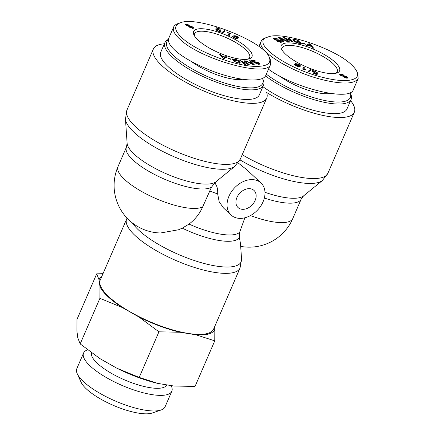 <?xml version="1.0" encoding="UTF-8"?>
<svg xmlns="http://www.w3.org/2000/svg" width="435" height="435" viewBox="0 0 435 435"><rect width="100%" height="100%" fill="white"/><g stroke="black" fill="none" stroke-linecap="round" stroke-linejoin="round"><path stroke-width="0.65" d="M214.634 183.146L215.972 181.732A48.986 14.698 -156.6 0 1 166.605 173.929A48.986 14.698 -156.6 0 1 127.123 143.284L126.416 147.177A47.507 14.257 23.4 0 0 159.808 177.072A47.507 14.257 23.4 0 0 211.47 187.229L202.677 206.891C199.687 213.715 195.136 219.447 189.024 224.079L182.276 228.152L178.551 229.767L160.58 232.981M214.77 183.01L214.906 183.14C217.016 185.658 217.935 189.258 217.658 193.934L219.191 201.764L223.449 207.93L231.077 215.037A21.924 15.986 133 0 0 263.088 201.753A21.924 15.986 133 0 0 260.973 182.95A21.924 15.986 133 0 0 234.329 188.099A21.924 15.986 133 0 0 231.077 215.037M211.47 187.229L214.7 183.059A47.904 14.377 -156.6 0 0 214.749 182.994M132.463 223.008A60.28 18.091 -156.6 0 0 194.76 260.674A60.28 18.091 -156.6 0 0 241.555 259.015L240.49 243.627L239.37 237.39L239.642 232.268L244.878 217.788M238.097 162.913L246.531 169.498L260.973 182.95M213.623 329.077A61.759 18.531 -156.6 0 1 149.586 321.557A61.759 18.531 -156.6 0 1 100.262 280.02L126.677 218.984A61.759 18.531 23.4 0 0 175.996 260.522A61.759 18.531 23.4 0 0 240.038 268.042L213.623 329.077M350.588 100.621A61.759 18.531 -156.6 0 1 354.335 112.208A61.759 18.531 -156.6 0 1 266.595 92.465A61.759 18.531 23.4 0 1 266.742 98.038A61.759 18.531 23.4 0 1 202.699 90.523A61.759 18.531 23.4 0 1 153.381 48.986A61.759 18.531 23.4 0 1 164.392 43.788M255.127 200.464A11.696 8.526 -47 0 1 238.054 207.549A11.696 8.526 -47 0 1 239.788 193.183A11.696 8.526 -47 0 1 253.996 190.438A11.696 8.526 -47 0 1 255.127 200.464M262.533 78.474A52.26 15.682 -156.6 0 1 211.573 78.305A52.26 15.682 -156.6 0 1 168.416 39.846M168.459 39.384A53.722 16.122 23.4 0 0 164.914 42.581A53.722 16.122 23.4 0 0 207.81 78.708A53.722 16.122 23.4 0 0 263.518 85.249A53.722 16.122 23.4 0 0 263.028 79.513L262.555 78.469M263.518 85.249L259.363 94.846A53.722 16.122 -156.6 0 1 203.656 88.305A53.722 16.122 -156.6 0 1 160.76 52.178L164.914 42.581M191.694 61.705A35.083 10.527 23.4 0 0 242.567 79.279M194.51 35.964A29.966 8.994 -156.6 0 1 194.603 33.778A29.966 8.994 -156.6 0 1 225.678 37.426A29.966 8.994 -156.6 0 1 249.608 57.578A29.966 8.994 -156.6 0 1 248.075 59.144M238.723 58.915A31.793 9.543 23.4 0 0 249.304 58.817A31.793 9.543 23.4 0 0 226.586 35.322A31.793 9.543 23.4 0 0 193.907 34.849A31.793 9.543 23.4 0 0 238.723 58.915M181.558 37.41C174.163 30.26 173.723 25.409 180.231 22.848C197.229 15.198 264.458 41.483 269.314 57.42C271.619 63.706 266.628 66.685 254.344 66.365C233.089 65.685 194.652 50.357 181.558 37.41M237.309 36.54L238.744 38.046L236.085 36.306L234.101 36.35L236.33 37.105C237.662 37.84 238.097 38.394 237.635 38.775L234.269 38.062L232.589 36.355L233.035 35.942L235.069 35.719L237.309 36.54L237.2 36.796M237.793 37.579L237.744 37.231M222.709 32.832L221.904 32.516L224.438 30.575L225.243 30.896L222.709 32.832M189.959 27.546L188.67 26.263L186.669 25.665C185.517 25.018 185.174 24.539 185.647 24.229L188.513 24.866L189.546 25.877L192.063 26.638C193.423 27.4 193.831 27.954 193.287 28.308L189.959 27.546M225.939 56.539L227.081 56.974L224.085 58.676L222.921 58.23L219.485 54.07L220.708 54.538L221.687 55.772L225.085 57.072L225.939 56.539L225.509 57.866M233.644 60.09L235.846 60.628L236.21 61.079L233.029 60.302L231.893 58.888L234.53 59.051C237.026 59.72 238.831 60.682 239.935 61.944L240.289 62.961L237.771 63.021L233.785 61.134L237.418 62.586C238.723 62.863 239.342 62.814 239.266 62.428L238.935 61.726L234.954 59.524L233.073 59.383L233.497 60.416M238.935 63.238L239.266 62.428M252.512 60.568L252.898 61.563L256.454 61.987L258.542 62.694C259.766 63.407 260.032 63.929 259.342 64.244L255.845 63.499L258.466 63.782L258.167 62.885L257.379 62.575L254.921 62.548L252.539 61.765C251.24 61.003 250.935 60.449 251.626 60.095L255.59 60.943L252.512 60.568L251.963 61.4M259.706 63.967L259.342 64.244M258.232 64.326L258.771 63.57L258.433 64.342M251.272 60.367L251.626 60.095L251.332 60.775M249.511 60.742L250.223 60.71L254.6 65.032L253.871 65.071L245.465 60.938L246.232 60.905L248.733 62.156L250.864 62.047L249.511 60.742M243.975 60.775L244.791 60.878L249.701 65.043L241.572 61.253L245.427 64.527L244.611 64.423L239.701 60.258L247.83 64.048L243.975 60.775M227.853 58.029L230.865 58.991L231.056 59.41L228.043 58.448L227.853 58.029M218.723 31.385L215.852 29.596L218.615 31.059L220.072 30.858L218.125 29.536L215.814 28.982L216.075 27.595L220.077 28.971L220.197 29.346L216.983 28.248L216.82 28.96L218.278 29.281L221.11 31.179L220.714 31.717L218.723 31.385M219.822 31.684L220.072 30.858M220.904 31.663L221.11 31.179L220.714 31.717M230.599 33.25L229.229 35.534L228.25 35.099L229.316 33.316L227.146 32.777L227.309 32.505L230.599 33.25M236.417 38.835L236.651 38.285L235.824 37.176L233.687 36.719L234.541 37.894L236.803 38.144L236.499 38.845M233.687 36.719L233.29 37.464M232.839 37.067L233.524 36.931M234.101 36.35L233.97 36.649M224.438 30.575L223.949 31.88M222.644 32.804L223.884 31.858M188.589 26.263L188.752 25.883L188.11 25.04L186.408 24.632L187.034 25.469L188.861 25.785L188.654 26.263M186.408 24.632L186.055 25.284M192.335 28.378L192.536 27.905L191.677 26.823L189.491 26.29L190.361 27.372L192.672 27.791L192.411 28.389M189.491 26.29L189.105 27.008M189.546 25.877L189.067 26.981M223.514 58.159L224.792 57.268L222.029 56.213L223.405 58.415M222.029 56.213L221.763 56.833M223.927 57.773L223.617 58.497M224.047 58.66L224.792 57.268M225.085 57.072L224.531 58.355L225.384 57.817M221.687 55.772L221.41 56.403M220.708 54.538L220.42 55.207M235.846 60.628L235.705 60.954M233.073 59.383L232.801 60.014M234.579 61.226L234.411 61.618M239.081 62.896L239.419 63.271M256.21 63.303L256.074 63.613M256.454 61.987L256.22 62.531M254.339 61.987L254.16 62.412M253.583 64.608L251.354 62.515L249.625 62.596L253.583 64.608L253.469 64.875M249.625 62.596L249.489 62.917M250.223 60.71L250 61.215M250.864 62.047L250.652 62.548M248.733 62.156L248.597 62.477M246.232 60.905L246.085 61.243M244.791 60.878L244.606 61.313M247.83 64.048L247.694 64.364M240.577 60.367L240.376 60.835M241.572 61.253L241.387 61.688M230.865 58.991L230.729 59.307M216.82 28.96L216.668 29.314M216.983 28.248L216.543 29.265M220.077 28.971L219.952 29.265M215.814 28.976L216.559 29.232M216.875 29.923L216.668 30.401M229.963 32.968L229.408 34.251L229.876 34.457M228.913 34.24L229.408 34.251M227.309 32.505L227.19 32.788M229.316 33.316L228.413 35.175M270.586 64.331L265.741 75.532C263.235 81.383 246.895 81.497 226.63 75.804C206.375 70.133 184.636 59.339 174.604 49.976C169.519 45.175 167.578 41.26 168.78 38.22L173.63 27.019C172.418 30.058 174.353 33.979 179.448 38.775C199.339 59.035 267.536 78.164 270.575 64.331L270.276 59.535L269.314 57.42M180.231 22.848L178.018 23.599C175.745 24.382 174.283 25.524 173.63 27.019M350.126 92.644A52.26 15.682 -156.6 0 1 328.534 101.186A52.26 15.682 -156.6 0 1 266.334 74.157M265.535 75.946A53.722 16.122 23.4 0 0 328.713 103.149A53.722 16.122 23.4 0 0 351.11 99.414A53.722 16.122 23.4 0 0 350.621 93.677L350.142 92.633M351.11 99.414L346.956 109.016A53.722 16.122 -156.6 0 1 324.559 112.747A53.722 16.122 -156.6 0 1 262.898 86.674M279.286 75.869A35.083 10.527 23.4 0 0 330.16 93.443M282.103 50.128A29.966 8.994 -156.6 0 1 282.195 47.942A29.966 8.994 -156.6 0 1 294.691 45.86A29.966 8.994 -156.6 0 1 324.526 57.376A29.966 8.994 -156.6 0 1 337.201 71.748A29.966 8.994 -156.6 0 1 335.668 73.308M294.468 43.408A31.793 9.543 23.4 0 0 281.499 49.014A31.793 9.543 23.4 0 0 306.599 67.001A31.793 9.543 23.4 0 0 336.897 72.988A31.793 9.543 23.4 0 0 329.882 58.072A31.793 9.543 23.4 0 0 294.468 43.408M351.632 64.913C354.182 67.294 355.917 69.491 356.836 71.509C361.382 80.513 346.151 83.33 323.477 77.55C286.203 68.85 249.048 41.809 267.971 37.018C282.168 30.771 335.738 48.747 351.632 64.913M295.882 65.788L294.446 64.282L297.105 66.017L299.09 65.973L296.86 65.217C295.528 64.483 295.093 63.929 295.555 63.548L298.916 64.26L300.601 65.973L300.15 66.381L298.116 66.604L295.882 65.788M295.392 64.766L295.289 65.451M310.481 69.491L311.286 69.807L308.752 71.748L307.947 71.432L310.481 69.491L309.992 70.796M343.231 74.776L344.52 76.06L346.516 76.663C347.674 77.31 348.016 77.783 347.543 78.093L344.678 77.457L343.645 76.451L341.127 75.685C339.768 74.923 339.36 74.369 339.898 74.015L343.231 74.776L343.09 75.103M344.525 76.043L344.074 77.082M339.659 74.222L339.686 74.51M307.246 45.784L306.109 45.349L309.106 43.652L310.269 44.093L313.706 48.252L312.482 47.785L311.503 46.55L308.1 45.251L307.246 45.784M299.546 42.239L297.339 41.695L296.98 41.243L300.161 42.021L301.292 43.44L298.66 43.272C296.159 42.608 294.359 41.64 293.255 40.379L292.902 39.367L295.419 39.308L299.4 41.194L295.773 39.743C294.462 39.46 293.848 39.514 293.924 39.9L294.25 40.596L298.236 42.804L300.112 42.945L299.546 42.239M293.391 41.075L293.565 40.727M280.423 42.342L280.673 41.76L280.292 40.765L276.731 40.335L274.648 39.628C273.425 38.916 273.153 38.4 273.849 38.079L277.345 38.829L274.719 38.546L275.023 39.438L275.812 39.754L278.269 39.781L280.646 40.558C281.945 41.32 282.25 41.874 281.565 42.228L277.601 41.379L277.954 41.184L280.961 41.542L280.406 42.82M273.484 38.356L273.849 38.079L273.55 38.764M274.719 38.546L274.17 39.335M281.913 41.956L281.565 42.228M283.68 41.581L282.967 41.619L278.59 37.29L279.319 37.252L287.725 41.385L286.959 41.423L284.452 40.172L282.32 40.276L283.68 41.581M289.215 41.548L288.394 41.45L283.484 37.279L291.619 41.069L287.763 37.801L288.579 37.899L293.489 42.064L285.36 38.275L289.215 41.548M305.332 44.294L302.32 43.331L302.129 42.913L305.142 43.875L305.332 44.294M314.467 70.943L317.338 72.727L314.576 71.264L313.113 71.465L315.065 72.786L317.376 73.341L317.115 74.728L313.113 73.352L312.993 72.977L316.201 74.081L316.37 73.363L314.907 73.042L312.074 71.144L312.477 70.606L314.467 70.943L314.353 71.193M312.792 71.971L313.108 71.231L312.874 72.031M312.074 71.144L312.477 70.606L312.161 71.329M302.591 69.073L303.962 66.789L304.94 67.229L303.875 69.007L306.039 69.546L305.881 69.817L302.591 69.073M296.534 64.037L297.366 65.152L299.497 65.603L298.649 64.429L296.534 64.037L296.126 64.777M299.035 66.675L299.633 65.473L299.079 66.751M299.34 66.136L299.797 66.533M299.09 65.973L298.785 66.675M308.681 71.721L309.927 70.769M344.433 76.44L345.08 77.283L346.782 77.696L346.151 76.859L344.433 76.44L344.085 77.093M346.586 78.142L346.891 77.599L346.651 78.153M340.648 74.418L341.513 75.505L343.693 76.033L342.823 74.95L340.648 74.418L340.257 75.135M343.514 76.446L343.824 75.918L343.596 76.451M308.399 45.055L311.155 46.11L309.676 44.169L308.284 45.322M310.269 44.093L310.024 44.658M309.106 43.652L308.589 44.946M307.126 45.74L308.551 44.93M300.112 42.945L299.878 43.495M293.217 40.33L293.701 40.363M300.161 42.021L299.884 42.657M275.812 39.754L275.665 40.085M277.954 41.184L277.818 41.494M279.607 37.72L281.837 39.808L283.566 39.726L279.607 37.72L279.428 38.122M283.566 39.726L283.348 40.227M280.542 38.541L280.336 39.014M281.837 39.808L281.63 40.292M282.32 40.276L282.108 40.77M279.319 37.252L279.091 37.785M285.36 38.275L285.17 38.71M288.579 37.899L288.389 38.334M291.619 41.069L291.483 41.385M284.359 37.388L284.158 37.856M305.142 43.875L305.006 44.191M316.201 74.081L316.076 74.369M317.376 73.341L316.821 74.624L316.093 74.341M316.43 72.977L316.267 73.357M302.76 69.149L303.407 68.067L304.217 68.431M303.962 66.789L303.407 68.067M303.875 69.007L303.722 69.366M267.971 37.018L265.758 37.769C263.447 38.557 261.935 39.694 261.228 41.189C255.644 50.199 291.401 72.4 323.412 79.937C343.128 84.51 354.721 84.026 358.174 78.496L353.334 89.697C350.17 101.768 294.022 88.196 268.482 69.192M358.174 78.496L357.804 73.64L356.836 71.509M77.261 373.768L81.133 382.289A40.77 12.234 23.4 0 0 86.451 388.993A40.77 12.234 23.4 0 0 120.495 408.22A40.77 12.234 23.4 0 0 152.168 413.032L161.032 410.02A48.084 14.431 -156.6 0 1 123.676 404.349A48.084 14.431 -156.6 0 1 83.531 381.68A48.084 14.431 -156.6 0 1 77.261 373.768A48.084 14.431 -156.6 0 1 76.821 368.635L83.563 353.051A48.084 14.431 23.4 0 0 90.273 366.096A48.084 14.431 23.4 0 0 137.46 391.141A48.084 14.431 23.4 0 0 171.82 391.244A48.084 14.431 23.4 0 0 171.118 385.568M157.399 383.306A62.966 18.895 -156.6 0 1 157.372 383.3A62.966 18.895 -156.6 0 1 116.917 368.249L139.205 377.417L157.932 383.436L173.886 386.014L195.032 386.443L214.765 340.844L196.038 334.825A62.966 18.895 23.4 0 0 214.83 329.311L214.765 340.844M157.372 383.3L157.932 383.436M101.725 276.644A62.966 18.895 23.4 0 0 99.06 279.781L96.706 273.838L76.973 319.437L76.908 330.97L77.822 337.968L80.176 343.911L100.045 358.668A62.966 18.895 -156.6 0 1 99.245 358.146A62.966 18.895 -156.6 0 1 99.207 358.119M100.045 358.668L116.917 368.249M180.085 332.248L158.938 331.818L139.069 317.061A62.966 18.895 23.4 0 0 180.085 332.248L196.038 334.825M122.197 307.48L99.909 298.312L99.974 286.779A62.966 18.895 23.4 0 0 122.197 307.48L139.069 317.061M96.706 273.838L103.003 273.686M99.974 286.779L99.06 279.781M214.526 326.989L214.83 329.311M171.82 391.244L165.077 406.823A48.084 14.431 -156.6 0 1 161.032 410.02M87.609 349.854A48.084 14.431 23.4 0 0 83.563 353.051M99.909 298.312L80.176 343.911M158.938 331.818L139.205 377.417M91.513 352.785A40.928 12.283 23.4 0 0 97.402 363.383A40.928 12.283 23.4 0 0 137.444 384.66A40.928 12.283 23.4 0 0 166.784 384.866M202.677 206.891A47.507 14.257 -156.6 0 1 150.853 196.261A47.507 14.257 -156.6 0 1 118.005 166.621A47.507 47.507 0 0 0 160.58 232.986M209.599 190.894A47.507 14.257 23.4 0 0 217.658 193.934M239.642 232.268A47.507 14.257 -156.6 0 1 189.024 224.079M182.276 228.152A48.986 14.698 23.4 0 0 239.37 237.39M240.685 246.395A47.507 47.507 0 0 0 292.798 218.522A47.507 14.257 -156.6 0 1 250.489 215.553M127.123 143.284L125.454 119.043A60.28 18.091 23.4 0 0 174.038 156.758A60.28 18.091 23.4 0 0 234.791 166.355L240.332 159.074A61.759 18.531 -156.6 0 1 176.289 151.554A61.759 18.531 -156.6 0 1 126.971 110.017L153.381 48.986M264.36 198.05A47.507 14.257 23.4 0 0 301.21 199.078L303.565 195.897A48.986 14.698 -156.6 0 1 264.986 192.313M354.335 112.208L327.925 173.239A61.759 18.531 -156.6 0 1 242.213 154.724M239.962 159.873A60.28 18.091 23.4 0 0 322.384 180.525L327.925 173.239M235.069 35.719L234.889 36.138M233.035 35.942L232.654 36.834M236.33 37.105L236.205 37.394M187.034 25.469L186.903 25.779M190.361 27.372L190.231 27.682M192.063 26.638L191.922 26.959M188.513 24.866L188.371 25.192M222.921 57.338L222.666 57.926M237.418 62.586L237.282 62.89M239.935 61.944L239.38 63.227M234.53 59.051L234.378 59.405M258.542 62.694L258.395 63.026M252.898 61.563L252.762 61.879M251.914 63.749L251.783 64.048M218.278 29.281L218.163 29.553M345.08 77.283L344.944 77.593M341.513 75.505L341.377 75.815M346.516 76.663L346.374 76.984M298.236 42.804L298.095 43.125M294.25 40.596L294.022 41.129M295.419 39.308L295.278 39.634M280.646 40.558L280.504 40.89M278.269 39.781L278.019 40.346M275.023 39.438L274.882 39.754M315.065 72.786L314.945 73.058M215.972 181.732L234.791 166.355M292.798 218.522L301.21 199.078M241.555 259.015L240.038 268.042M127.074 218.12L126.677 218.984M125.454 119.043L126.971 110.017M303.565 195.897L322.384 180.525M126.416 147.177L118.005 166.621M240.332 159.074L266.742 98.038M258.901 46.55L261.223 41.184"/></g></svg>
